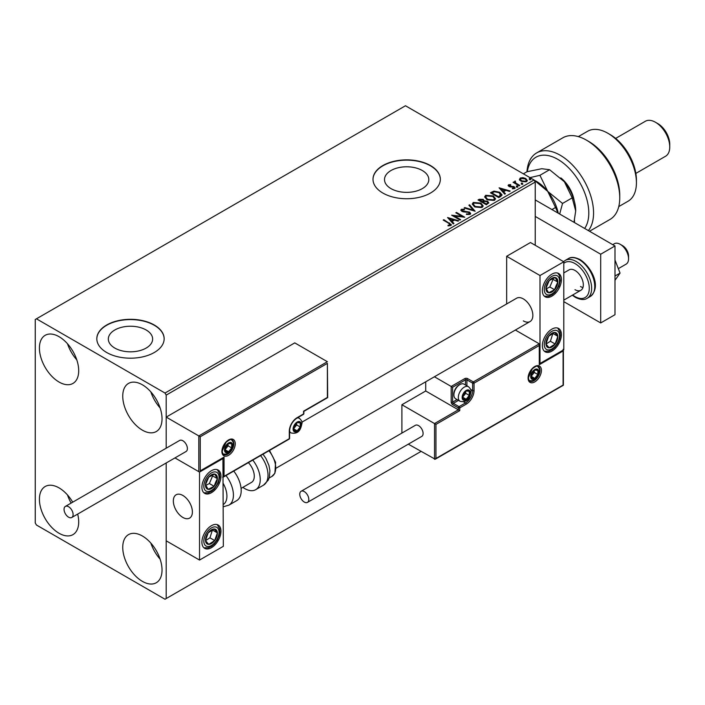 <?xml version="1.0" encoding="UTF-8"?>
<svg xmlns="http://www.w3.org/2000/svg" width="705" height="705" viewBox="0 0 705 705"><rect width="100%" height="100%" fill="white"/><g stroke="black" fill="none" stroke-linecap="round" stroke-linejoin="round"><path stroke-width="1.06" d="M422.33 170.531A22.155 12.787 0 0 0 398.184 167.755A22.155 12.787 0 0 0 384.507 179.572A22.155 12.787 0 0 0 391.002 188.623A22.155 12.787 0 0 0 415.139 191.39A22.155 12.787 0 0 0 428.816 179.572A22.155 12.787 0 0 0 422.33 170.531M146.147 329.984A22.155 12.787 0 0 0 122.009 327.208A22.155 12.787 0 0 0 108.332 339.026A22.155 12.787 0 0 0 114.818 348.076A22.155 12.787 0 0 0 138.964 350.843A22.155 12.787 0 0 0 152.641 339.026A22.155 12.787 0 0 0 146.147 329.984M154.289 325.005A33.673 19.44 0 0 0 117.603 320.793A33.673 19.44 0 0 0 96.814 338.752A33.673 19.44 0 0 0 106.675 352.5A33.673 19.44 0 0 0 143.371 356.712A33.673 19.44 0 0 0 164.159 338.752A33.673 19.44 0 0 0 154.289 325.005M164.15 338.894A33.673 19.44 0 0 0 154.289 325.278A33.673 19.44 0 0 0 117.709 321.039A33.673 19.44 0 0 0 96.814 338.894M430.473 165.552A33.673 19.44 0 0 0 393.778 161.339A33.673 19.44 0 0 0 372.998 179.299A33.673 19.44 0 0 0 382.859 193.047A33.673 19.44 0 0 0 419.545 197.259A33.673 19.44 0 0 0 440.334 179.299A33.673 19.44 0 0 0 430.473 165.552M440.334 179.44A33.673 19.44 0 0 0 430.473 165.834A33.673 19.44 0 0 0 393.892 161.595A33.673 19.44 0 0 0 372.998 179.44M142.392 581.369A27.777 16.039 60 0 1 124.239 556.888A27.777 16.039 60 0 1 128.504 534.628A27.777 16.039 60 0 1 142.392 536.003A27.777 16.039 60 0 1 160.537 560.484A27.777 16.039 60 0 1 156.281 582.744A27.777 16.039 60 0 1 142.392 581.369M160.114 559.144A27.777 16.039 60 0 1 150.852 543.106M59.061 382.048A27.777 16.039 60 0 1 40.908 357.576A27.777 16.039 60 0 1 45.173 335.316A27.777 16.039 60 0 1 59.061 336.69A27.777 16.039 60 0 1 77.206 361.171A27.777 16.039 60 0 1 72.95 383.432A27.777 16.039 60 0 1 59.061 382.048M76.783 359.832A27.777 16.039 60 0 1 67.521 343.793M142.392 430.165A27.777 16.039 60 0 1 124.239 405.683A27.777 16.039 60 0 1 128.504 383.423A27.777 16.039 60 0 1 142.392 384.798A27.777 16.039 60 0 1 160.537 409.279A27.777 16.039 60 0 1 156.281 431.539A27.777 16.039 60 0 1 142.392 430.165M160.114 407.939A27.777 16.039 60 0 1 150.852 391.901M77.673 514.086A27.777 16.039 60 0 1 72.95 534.637A27.777 16.039 60 0 1 59.061 533.262A27.777 16.039 60 0 1 40.908 508.781A27.777 16.039 60 0 1 45.173 486.521A27.777 16.039 60 0 1 59.061 487.895A27.777 16.039 60 0 1 72.721 502.172M71.135 503.088A27.777 16.039 60 0 1 67.521 494.998M535.227 245.278L535.227 182.049L166.195 395.108L165.005 393.046L534.038 179.987L405.472 105.759L35.25 319.506L35.25 522.951L36.44 525.014L165.005 599.241L166.195 598.554L166.195 462.982L166.195 540.814L199.533 560.061L223.335 546.313L222.921 458.1M200.246 436.756L200.246 470.852L224.049 457.104L224.049 476.351L289.288 438.686L289.288 431.266A11.113 6.415 -60 0 1 297.149 417.651L303.573 413.941L303.573 411.191L327.384 397.444L327.384 363.357L200.246 436.756L166.195 417.104L166.195 448.204L166.195 395.108M166.195 598.554L420.947 451.473M519.506 179.643L520.228 178.057L522.96 177.642L525.745 178.532L527.349 180.559L526.529 181.696L521.048 181.247L519.435 179.211M515.364 181.731L515.769 183.018L519.805 185.459L519.162 185.829L513.073 182.313L514.606 182.463L514.721 181.238L515.417 181.079L515.223 182.401M513.548 182.586L514.606 183.009L514.721 181.238L514.721 181.793L515.417 181.079M508.146 185.723L508.525 184.816L510.623 184.604L510.772 185.124L509.31 185.23L509.512 186.058L514.306 186.728L514.712 188.526L512.57 188.808L512.368 188.27L513.892 188.129L513.689 187.116L510.041 186.869L508.895 186.446L508.525 184.816L508.085 185.441M509.31 185.23L509.512 186.605L510.217 186.834L510.217 186.287M515.188 187.856L514.712 188.526M512.368 188.817L513.892 188.684L513.689 187.116M500.691 196.492L498.752 197.612L490.424 192.8L493.967 191.099L499.819 192.306L502.048 194.888L500.691 196.492M486.362 204.767L478.025 199.956L479.206 199.277L483.189 199.356L484.185 200.837L487.631 201.304L488.794 202.784L486.362 204.767M484.212 200.617L484.185 201.383L487.631 201.85L487.631 201.304M475.144 211.244L464.137 207.975L464.842 207.57L473.187 210.055L468.896 205.234L469.592 204.829L475.144 211.244M460.612 219.634L459.977 220.004L451.641 215.192L462.022 216.373L455.809 212.787L456.452 212.416L464.78 217.228L454.417 216.056L460.612 219.634M448.01 225.856L450.001 225.565L450.001 225.018L448.741 223.265L443.198 220.066L443.842 219.696L451.429 224.745L450.865 225.503L448.327 225.864L448.01 225.3L450.195 224.86M165.005 393.046L36.44 318.819M447.578 217.537L458.691 220.744L457.994 221.141L454.469 220.101L452.125 221.449L453.941 223.485L453.245 223.89L447.578 217.537M470.076 214.417L466.384 214.443L466.481 213.906L469.169 213.95L469.601 213.333L469.169 214.505L468.922 212.461L463.414 211.861L461.81 211.315L460.832 210.116L461.361 209.332L464.375 209.218L464.392 209.808L462.207 209.834L462.418 210.927L469.574 212.099L470.676 213.544L470.076 214.417M462.207 209.834L462.418 211.474L463.881 211.879L463.881 211.324M474.544 206.821L472.253 203.992L473.293 202.45L480.907 203.102L483.163 205.939L482.097 207.473L474.544 206.821M486.935 199.665L484.643 196.836L485.683 195.294L493.306 195.946L495.553 198.784L494.496 200.317L486.935 199.665M499.078 187.803L510.182 191.011L509.486 191.416L505.961 190.368L503.617 191.716L505.432 193.752L504.736 194.157L499.078 187.803M516.545 186.666L516.386 185.953L517.611 186.049L517.77 186.754L516.545 186.666L516.386 185.953L516.386 186.508L517.611 186.596L517.611 186.049L517.77 186.754M521.453 183.829L521.295 183.115L522.528 183.212L522.687 183.917L521.453 183.829L521.295 183.115L521.295 183.67L522.528 183.758L522.528 183.212L522.687 183.917M529.473 179.202L529.314 178.488L530.539 178.585L530.698 179.29L529.473 179.202L529.314 178.488L529.314 179.044L530.539 179.132L530.539 178.585L530.698 179.29M535.104 180.647A31.989 18.471 60 0 1 547.732 191.39L534.055 180.004L535.227 182.049M443.674 220.339L443.842 219.696M443.842 220.242L451.376 225.01M449.464 225.741L449.464 225.195M448.133 218.153L458.065 221.106M453.615 223.67L452.125 221.449M449.64 218.665L451.544 221.344L453.341 219.757L449.64 218.665L451.544 220.797L453.341 219.757M451.544 221.344L451.544 220.797M452.645 215.765L462.022 216.92L462.022 216.373M456.285 213.06L456.452 212.416M456.452 212.963L463.793 217.21M460.136 219.907L454.417 216.602L454.417 216.056M468.922 213.016L469.169 214.505L466.481 214.452L466.481 213.906M460.885 210.39L461.361 209.332M461.361 209.887L464.375 209.773L464.375 209.218M462.207 210.381L462.418 211.474L462.207 210.381M463.881 211.879L465.503 211.897L465.503 211.35M465.503 211.897L469.574 212.646L469.574 212.099M469.574 212.646L470.64 213.809M464.771 208.16L464.842 207.57M464.842 208.125L473.187 210.601L473.187 210.055M469.213 205.596L469.592 204.829M469.592 205.375L474.694 211.112M472.279 204.283L473.293 202.45M473.293 202.996L480.907 203.648L480.907 203.102M480.907 203.648L483.137 206.204M473.372 204.476L475.179 206.997L481.224 207.543L482.061 205.975M480.264 203.472L474.174 202.925L473.346 204.177L475.179 206.45L481.224 206.997L482.097 205.693L480.264 203.472M481.224 207.543L481.224 206.997M475.179 206.997L475.179 206.45M478.51 200.229L483.189 199.912L483.189 199.356M483.189 199.912L484.185 201.383M487.631 201.85L488.75 203.049M486.882 204.027L487.71 202.599L486.988 201.674L484.494 201.392L483.048 202.115L486.15 204.45L487.64 202.864M482.52 201.982L483.286 200.625L482.564 199.735L479.523 200.079L482.194 202.168L483.207 200.89M482.194 202.168L482.52 201.436M479.523 200.079L482.194 201.621M486.15 204.45L486.882 203.481M483.048 202.115L486.15 203.904M484.67 197.127L485.683 195.294M485.683 195.84L493.306 196.492L493.306 195.946M493.306 196.492L495.527 199.048M485.771 197.321L487.569 199.85L493.615 200.387L494.452 198.819M492.663 196.316L486.565 195.77L485.736 197.021L487.569 199.295L493.615 199.841L494.487 198.537L492.663 196.316M493.615 200.387L493.615 199.841M487.569 199.85L487.569 199.295M490.9 193.073L493.967 191.654L493.967 191.099M493.967 191.654L499.819 192.853L499.819 192.306M499.819 192.853L502.022 195.17M500.735 195.787L499.175 192.676L494.416 191.751L491.914 192.923L491.914 193.47L498.541 197.294L500.735 195.787L500.876 194.941M491.914 192.923L498.541 196.748L500.911 194.659L500.911 195.215M498.541 197.294L498.541 196.748M499.625 188.429L509.556 191.372M505.115 193.946L503.617 191.716M501.14 188.931L503.044 191.619L504.833 190.033L501.14 188.931L503.044 191.064L504.833 190.033M503.044 191.619L503.044 191.064M508.525 185.371L509.618 185.115M510.623 185.107L510.623 184.604M509.31 185.776L509.512 186.605L509.31 185.776M510.217 186.834L513.152 186.851L513.152 186.305M513.152 186.851L514.306 187.274L514.306 186.728M514.306 187.274L515.126 188.112M513.892 188.684L513.689 187.662L513.892 188.684M516.545 187.213L516.386 186.508M517.611 186.596L517.77 187.31M513.716 182.498L513.716 181.943M515.364 182.278L515.769 183.018M515.769 183.564L519.329 185.732M521.453 184.375L521.295 183.67M522.528 183.758L522.687 184.472M519.506 180.189L520.228 178.057M520.228 178.612L522.96 178.189L522.96 177.642M522.96 178.189L525.745 179.079L525.745 178.532M525.745 179.079L527.314 180.824M520.475 179.581L521.691 181.432L525.78 181.819L526.309 180.691M525.11 178.903L520.977 178.488L520.431 179.299L521.691 180.877L525.78 181.264L526.353 180.427L525.11 178.903M525.78 181.819L525.78 181.264M521.691 181.432L521.691 180.877M529.473 179.749L529.314 179.044M530.539 179.132L530.698 179.846M523.33 320.881A13.465 7.773 -120 0 0 530.063 321.55A13.465 7.773 -120 0 0 532.125 310.764A13.465 7.773 -120 0 0 523.33 298.894A13.465 7.773 -120 0 0 516.589 298.224L301.899 422.18M551.9 351.125A13.465 7.773 -60 0 1 545.159 351.795A13.465 7.773 -60 0 1 543.097 341A13.465 7.773 -60 0 1 551.9 329.129A13.465 7.773 -60 0 1 558.633 328.468A13.465 7.773 -60 0 1 560.695 339.255A13.465 7.773 -60 0 1 551.9 351.125M551.9 274.148A13.465 7.773 120 0 0 543.097 286.019A13.465 7.773 120 0 0 545.159 296.805A13.465 7.773 120 0 0 551.9 296.144A13.465 7.773 120 0 0 560.695 284.274A13.465 7.773 120 0 0 558.633 273.478A13.465 7.773 120 0 0 551.9 274.148M539.995 275.523L563.797 261.775L563.797 349.75L539.995 363.498L539.995 275.523L506.657 256.276L506.657 303.961M563.797 261.775L530.468 242.529L506.657 256.276M182.859 517.452A13.465 7.773 60 0 1 174.065 505.582A13.465 7.773 60 0 1 176.127 494.787A13.465 7.773 60 0 1 182.859 495.456A13.465 7.773 60 0 1 191.663 507.327A13.465 7.773 60 0 1 189.601 518.113A13.465 7.773 60 0 1 182.859 517.452M211.429 470.711A13.465 7.773 -60 0 1 218.171 470.05A13.465 7.773 -60 0 1 220.233 480.836A13.465 7.773 -60 0 1 211.429 492.707A13.465 7.773 -60 0 1 204.697 493.377A13.465 7.773 -60 0 1 202.635 482.581A13.465 7.773 -60 0 1 211.429 470.711M211.429 547.688A13.465 7.773 120 0 0 220.233 535.826A13.465 7.773 120 0 0 218.171 525.031A13.465 7.773 120 0 0 211.429 525.701A13.465 7.773 120 0 0 202.635 537.562A13.465 7.773 120 0 0 204.697 548.358A13.465 7.773 120 0 0 211.429 547.688M199.533 560.061L199.533 472.086L223.335 458.338M199.533 472.086L174.972 457.915L198.819 471.671L198.819 435.937L327.384 361.709L294.761 342.877L166.195 417.104M620.233 244.318L622.612 245.692A8.416 4.856 60 0 1 628.472 254.787A8.416 4.856 60 0 1 628.56 256.003L628.56 258.753A11.782 6.803 -120 0 0 628.437 257.052A11.782 6.803 -120 0 0 620.233 244.318A11.782 6.803 -120 0 0 614.337 243.736L612.733 244.661M192.245 510.006A13.465 7.773 -120 0 0 185.741 497.633A13.465 7.773 -120 0 0 176.127 494.787A13.465 7.773 -120 0 0 173.474 502.903A13.465 7.773 -120 0 0 179.987 515.267A13.465 7.773 -120 0 0 189.601 518.113A13.465 7.773 -120 0 0 192.245 510.006M618.329 268.64L626.119 264.146A11.782 6.803 -120 0 0 628.56 258.753M327.384 363.357L327.675 397.62L303.873 411.368L303.873 413.527A1.013 0.582 180 0 1 303.573 413.941A1.013 0.582 -120 0 1 303.361 414.408A1.013 1.013 0 0 0 303.873 413.527M200.246 470.852L223.335 457.862M224.049 457.104L222.621 457.933M224.049 476.351L222.621 477.17M425.714 381.802L425.714 390.993L458.329 409.817L434.518 423.564L435.946 424.392L435.946 458.479L434.518 459.308L434.518 423.564L401.903 404.732L401.903 433.09M425.714 390.993L401.903 404.732M563.383 349.997L563.383 385.247L435.232 459.237L408.301 444.168M435.946 458.479L563.084 385.08L563.084 350.984L539.281 364.732L539.281 343.837L515.364 330.037M539.281 345.494L474.042 383.15L474.042 390.579A11.113 6.415 -60 0 1 466.19 404.185L459.757 407.895L459.757 410.645L458.329 409.817L458.329 407.895L452.619 404.599A2.018 1.163 -120 0 1 451.182 402.123L451.182 386.455L434.421 376.77M563.084 350.984L563.084 349.336M539.281 364.732L539.281 363.084M470.676 389.46L472.614 390.579L472.614 383.15A1.013 0.582 0 0 0 474.042 383.15A1.013 0.582 -120 0 0 473.328 381.916L467.618 378.62A2.018 1.163 0 0 0 464.754 378.62L451.182 386.455L452.619 387.274L452.619 402.123L457.051 399.559M539.572 363.736L539.281 343.837L473.328 381.916A1.013 0.582 -60 0 0 472.614 383.15L466.904 379.854L466.904 385.802M462.612 397.171A5.05 2.917 120 0 0 463.097 398.959A5.05 2.917 120 0 0 466.19 399.233A5.05 2.917 120 0 0 469.283 395.39A5.05 2.917 120 0 0 469.283 391.266A5.05 2.917 120 0 0 466.19 390.993A5.05 2.917 120 0 0 463.097 394.835A5.05 2.917 120 0 0 462.612 397.171M462.938 396.809L463.097 398.959L466.19 399.233L469.283 395.39L469.283 391.266L466.19 390.993L463.097 394.835L462.938 396.809M453.897 394.888A8.416 4.856 120 0 0 455.641 398.748L460.074 401.304A8.416 4.856 -60 0 1 458.329 397.453A8.416 4.856 -60 0 1 462.004 388.975A8.416 4.856 -60 0 1 468.49 386.719L464.066 384.163A8.416 4.856 120 0 0 459.854 384.586A8.416 4.856 120 0 0 453.897 394.888L453.897 393.954A7.27 4.195 -60 0 1 459.043 385.053L459.854 384.586M462.938 396.774L465.705 393.328L465.705 391.46M462.947 397.364L466.19 399.233M465.705 393.328L469.283 395.39M467.124 390.024L469.283 391.266M293.571 428.79A5.05 2.917 120 0 0 294.055 430.57A5.05 2.917 120 0 0 297.149 430.852A5.05 2.917 120 0 0 300.242 427.001A5.05 2.917 120 0 0 300.242 422.877A5.05 2.917 120 0 0 297.149 422.603A5.05 2.917 120 0 0 294.055 426.454A5.05 2.917 120 0 0 293.571 428.79M293.897 428.42L294.055 430.57L297.149 430.852L300.242 427.001L300.242 422.877L297.149 422.603L294.055 426.454L293.897 428.42M293.897 428.393L296.664 424.939L296.664 423.07M293.906 428.984L297.149 430.852M296.664 424.939L300.242 427.001M298.083 421.634L300.242 422.877M225.001 449.684A5.05 2.917 120 0 0 225.485 451.464A5.05 2.917 120 0 0 228.579 451.746A5.05 2.917 120 0 0 231.672 447.895A5.05 2.917 120 0 0 231.672 443.771A5.05 2.917 120 0 0 228.579 443.498A5.05 2.917 120 0 0 225.485 447.34A5.05 2.917 120 0 0 225.001 449.684M225.327 449.314L225.485 451.464L228.579 451.746L231.672 447.895L231.672 443.771L228.579 443.498L225.485 447.34L225.327 449.314L228.094 445.833L228.094 443.965M225.336 449.869L228.579 451.746M228.094 445.833L231.672 447.895M229.522 442.529L231.672 443.771M531.182 376.285A5.05 2.917 120 0 0 531.658 378.065A5.05 2.917 120 0 0 534.751 378.347A5.05 2.917 120 0 0 537.845 374.496A5.05 2.917 120 0 0 537.845 370.372A5.05 2.917 120 0 0 534.751 370.099A5.05 2.917 120 0 0 531.658 373.941A5.05 2.917 120 0 0 531.182 376.285M531.5 375.915L531.658 378.065L534.751 378.347L537.845 374.496L537.845 370.372L534.751 370.099L531.658 373.941L531.5 375.915L534.275 372.434L534.275 370.566M531.517 376.47L534.751 378.347M534.275 372.434L537.845 374.496M535.694 369.129L537.845 370.372M556.879 286.027A8.416 4.856 120 0 0 557.84 282.097A8.416 4.856 120 0 0 555.152 277.514A8.416 4.856 120 0 0 549.213 280.564A8.416 4.856 120 0 0 545.952 288.195A8.416 4.856 120 0 0 548.64 292.778A8.416 4.856 120 0 0 554.588 289.729A8.416 4.856 120 0 0 556.879 286.027M556.051 285.816L557.84 282.097L555.152 277.514L549.213 280.564L545.952 288.195L548.64 292.778L554.588 289.729L556.051 285.816M546.26 288.803L549.821 286.979L553.081 279.347L552.658 278.625M549.821 286.979L554.588 289.729M553.081 279.347L557.84 282.097M216.417 482.59A8.416 4.856 120 0 0 217.378 478.66A8.416 4.856 120 0 0 214.69 474.077A8.416 4.856 120 0 0 208.75 477.126A8.416 4.856 120 0 0 205.49 484.767A8.416 4.856 120 0 0 208.178 489.34A8.416 4.856 120 0 0 214.117 486.291A8.416 4.856 120 0 0 216.417 482.59M215.589 482.379L217.378 478.66L214.69 474.077L208.75 477.126L205.49 484.767L208.178 489.34L214.117 486.291L215.589 482.379M205.798 485.375L209.359 483.542L212.619 475.91L212.196 475.196M209.359 483.542L214.117 486.291M212.619 475.91L217.378 478.66M206.45 543.326A8.416 4.856 120 0 0 208.75 544.375A8.416 4.856 120 0 0 214.69 540.568A8.416 4.856 120 0 0 217.378 532.883A8.416 4.856 120 0 0 214.117 529.006A8.416 4.856 120 0 0 208.178 532.821A8.416 4.856 120 0 0 205.49 540.506A8.416 4.856 120 0 0 206.45 543.326M206.962 542.348L208.75 544.375L214.69 540.568L217.378 532.883L214.117 529.006L208.178 532.821L205.49 540.506L206.962 542.348M205.569 540.612L209.931 537.818L212.452 529.94M209.931 537.818L214.69 540.568M212.619 530.134L217.378 532.883M546.913 346.763A8.416 4.856 120 0 0 549.213 347.812A8.416 4.856 120 0 0 555.152 344.005A8.416 4.856 120 0 0 557.84 336.32A8.416 4.856 120 0 0 554.588 332.443A8.416 4.856 120 0 0 548.64 336.259A8.416 4.856 120 0 0 545.952 343.943A8.416 4.856 120 0 0 546.913 346.763M547.424 345.785L549.213 347.812L555.152 344.005L557.84 336.32L554.588 332.443L548.64 336.259L545.952 343.943L547.424 345.785M546.031 344.049L550.393 341.255L552.914 333.368M550.393 341.255L555.152 344.005M553.081 333.571L557.84 336.32M223.335 504.463A18.515 10.69 -120 0 0 223.335 483.7M225.979 475.575A21.881 12.637 60 0 1 228.878 505.159L236.66 500.665A21.881 12.637 -120 0 0 233.76 471.09M248.389 462.639A13.465 7.773 60 0 1 253.395 480.343A13.465 7.773 60 0 1 251.5 482.379L241.075 488.398M252.804 460.092A21.881 12.637 60 0 1 258.788 486.362A21.881 12.637 60 0 1 255.712 489.667A21.881 12.637 60 0 1 242.873 487.358M68.579 517.17A6.398 3.692 -120 0 0 71.778 517.488A6.398 3.692 -120 0 0 72.765 512.368A6.398 3.692 -120 0 0 68.579 506.728A6.398 3.692 -120 0 0 65.38 506.41A6.398 3.692 -120 0 0 64.402 511.539A6.398 3.692 -120 0 0 68.579 517.17M71.778 517.488L186.058 451.508A6.398 3.692 -120 0 0 187.045 446.388A6.398 3.692 -120 0 0 182.859 440.748A6.398 3.692 -120 0 0 179.66 440.431L65.38 506.41M308.808 499.44A6.398 3.692 -120 0 0 306.023 493.007A6.398 3.692 -120 0 0 301.088 491.288A6.398 3.692 -120 0 0 299.766 494.223A6.398 3.692 -120 0 0 302.56 500.656A6.398 3.692 -120 0 0 307.486 502.374A6.398 3.692 -120 0 0 308.808 499.44M307.486 502.374L421.766 436.395A6.398 3.692 -120 0 0 423.097 433.46A6.398 3.692 -120 0 0 420.303 427.027A6.398 3.692 -120 0 0 415.368 425.309L301.088 491.288M614.989 260.03L620.056 273.091L614.989 276.016M620.056 273.091L614.989 280.299M535.227 199.92L614.989 245.966L614.989 314.703L600.704 322.943L563.797 301.643M535.227 216.417L600.704 254.214L600.704 322.943M614.989 245.966L600.704 254.214M563.797 272.914L569.102 269.856A11.782 6.803 60 0 1 574.989 270.438A11.782 6.803 60 0 1 582.691 280.819A11.782 6.803 60 0 1 580.885 290.266A11.782 6.803 60 0 1 574.989 289.685M582.947 287.517A11.782 6.803 60 0 1 580.471 286.521M584.657 228.455A43.772 25.274 -120 0 0 557.849 159.374A43.772 25.274 -120 0 0 527.314 171.65M564.397 181.767L572.204 197.858L575.703 210.918A31.989 18.471 60 0 0 564.397 181.767L549.592 169.72L541.775 168.715L526.97 171.747A47.138 27.213 60 0 1 536.664 152.915A47.138 27.213 60 0 1 560.228 155.25A47.138 27.213 60 0 1 589.442 192.051A47.138 27.213 60 0 1 588.375 230.606M610.23 134.629L607.851 133.254L610.23 134.629A37.039 21.388 60 0 1 636.421 179.987L636.421 182.736A40.405 23.327 -120 0 0 607.851 133.254L607.851 133.254A40.405 23.327 -120 0 0 587.644 131.253L578.356 136.611M618.761 206.6L628.049 201.233A40.405 23.327 -120 0 0 636.421 182.736M657.844 123.631L655.465 122.256L657.844 123.631A16.832 9.72 60 0 1 669.75 144.252L669.75 147.001A20.198 11.668 -120 0 0 655.465 122.256L655.465 122.256A20.198 11.668 -120 0 0 645.366 121.26L615.65 138.409M635.848 173.404L665.564 156.246A20.198 11.668 -120 0 0 669.75 147.001M589.512 231.258L609.992 219.44A47.138 27.213 -120 0 0 619.748 197.858A47.138 27.213 -120 0 0 586.419 140.128A47.138 27.213 -120 0 0 562.854 137.792L536.664 152.915M586.419 140.128L588.798 141.502A43.772 25.274 60 0 1 619.748 195.109L619.748 197.858M560.819 177.889A23.573 13.606 60 0 1 574.143 200.484M574.513 220.189L574.513 222.604M559.664 214.029L562.537 203.445L547.732 191.39L555.54 207.481L551.936 209.561M555.54 207.481L557.981 213.051M549.592 169.72L539.924 175.307L547.732 191.39A31.989 18.471 60 0 1 558.245 213.21M539.924 175.307L529.966 177.634M575.703 210.918L573.985 222.295M572.204 197.858L562.537 203.445M526.97 171.747L523.366 173.827M449.473 223.494L449.473 222.939M479.206 199.823L479.206 199.277M491.685 192.624L491.685 192.068M499.228 196.898L499.228 196.351M511.486 186.834L511.486 186.279M517.752 184.833L517.752 184.278M221.908 451.473A9.429 5.446 -60 0 1 228.579 439.92A9.429 5.446 -60 0 1 235.241 443.771A9.429 5.446 -60 0 1 228.579 455.315A9.429 5.446 -60 0 1 221.908 451.473M233.813 443.771A8.416 4.856 120 0 0 232.068 439.92C231.813 438.677 229.83 439.435 226.111 442.194L222.207 451.059C222.63 453.553 223.115 454.699 223.652 454.496A8.416 4.856 120 0 0 230.138 452.24A8.416 4.856 120 0 0 233.813 443.771M303.361 414.408L296.937 418.118A1.013 0.582 -120 0 0 297.149 417.651M296.937 418.118C292.496 421.211 290.046 425.459 289.588 430.852A1.013 0.582 180 0 1 289.288 431.266M289.076 439.144A1.013 1.013 0 0 0 289.588 438.272A1.013 0.582 180 0 1 289.288 438.686A1.013 0.582 60 0 1 289.076 439.144L223.335 477.1M541.422 370.372A9.429 5.446 -60 0 1 534.751 381.916A9.429 5.446 -60 0 1 528.089 378.065A9.429 5.446 -60 0 1 534.751 366.521A9.429 5.446 -60 0 1 541.422 370.372M529.834 381.097A8.416 4.856 120 0 0 536.32 378.841A8.416 4.856 120 0 0 539.995 370.372A8.416 4.856 120 0 0 538.25 366.521C537.994 365.278 536.011 366.036 532.293 368.794L528.389 377.66C528.812 380.145 529.288 381.29 529.834 381.097M459.757 410.645L435.946 424.392M463.529 401.824L465.476 402.952A10.099 5.834 120 0 0 472.614 390.579A1.013 0.582 0 0 0 474.042 390.579M458.479 400.387L453.333 403.357L459.043 406.662L465.476 402.952A1.013 0.582 60 0 1 466.19 404.185M465.476 384.983L465.476 379.854L452.619 387.274M458.329 407.895A1.013 0.582 0 0 0 459.757 407.895A1.013 0.582 60 0 0 459.043 406.662A1.013 0.582 120 0 0 458.329 407.895M452.619 404.599A1.013 0.582 -60 0 1 453.333 403.357A1.013 0.582 60 0 1 452.619 402.123A1.013 0.582 0 0 1 451.182 402.123M464.754 378.62A1.013 0.582 60 0 1 465.476 379.854A1.013 0.582 180 0 1 466.904 379.854A1.013 0.582 120 0 1 467.618 378.62M462.136 397.453A5.728 3.305 120 0 0 466.19 399.788A5.728 3.305 120 0 0 470.235 392.773A5.728 3.305 120 0 0 466.19 390.438A5.728 3.305 120 0 0 462.136 397.453M293.095 429.063A5.728 3.305 120 0 0 297.149 431.398A5.728 3.305 120 0 0 301.194 424.392A5.728 3.305 120 0 0 297.149 422.057A5.728 3.305 120 0 0 293.095 429.063M289.588 432.086L291.033 432.914A8.416 4.856 -60 0 1 289.588 431.037M297.096 418.03A8.416 4.856 -60 0 1 299.449 418.338L298.004 417.501M224.525 449.957A5.728 3.305 120 0 0 228.579 452.293A5.728 3.305 120 0 0 232.624 445.287A5.728 3.305 120 0 0 228.579 442.943A5.728 3.305 120 0 0 224.525 449.957M530.706 376.558A5.728 3.305 120 0 0 534.751 378.893A5.728 3.305 120 0 0 538.805 371.879A5.728 3.305 120 0 0 534.751 369.543A5.728 3.305 120 0 0 530.706 376.558M558.272 286.274A10.778 6.222 120 0 0 556.06 275.373A10.778 6.222 120 0 0 545.52 284.018A10.778 6.222 120 0 0 547.732 294.919A10.778 6.222 120 0 0 558.272 286.274M217.81 482.837A10.778 6.222 120 0 0 215.598 471.936A10.778 6.222 120 0 0 205.058 480.581A10.778 6.222 120 0 0 207.27 491.482A10.778 6.222 120 0 0 217.81 482.837M205.058 545.185A10.778 6.222 120 0 0 215.598 541.651A10.778 6.222 120 0 0 217.81 528.204A10.778 6.222 120 0 0 207.27 531.737A10.778 6.222 120 0 0 205.058 545.185M545.52 348.623A10.778 6.222 120 0 0 556.06 345.089A10.778 6.222 120 0 0 558.272 331.632A10.778 6.222 120 0 0 547.732 335.166A10.778 6.222 120 0 0 545.52 348.623M263.009 454.205L265.9 458.391L268.94 465.432L269.927 470.658L269.319 477.426L268.217 480.193L263.485 485.172A21.881 12.637 -120 0 0 266.569 481.867A21.881 12.637 -120 0 0 260.586 455.597M269.521 450.442L275.584 462.304L274.897 473.222L271.883 476.439A18.515 10.69 -120 0 0 274.492 473.645A18.515 10.69 -120 0 0 268.922 450.786M568.336 258.629C571.05 256.752 574.972 257.087 580.118 259.634C591.354 266.772 602.096 287.032 590.217 296.541A21.881 12.637 -120 0 0 593.575 279.004A21.881 12.637 -120 0 0 579.281 259.713A21.881 12.637 -120 0 0 568.336 258.629L565.243 260.418A21.881 12.637 60 0 1 576.179 261.502A21.881 12.637 60 0 1 590.482 280.793A21.881 12.637 60 0 1 587.124 298.33C584.322 300.198 580.391 299.872 575.342 297.325L572.301 295.219M572.68 294.998A20.198 11.668 -120 0 0 574.989 296.558A20.198 11.668 -120 0 0 589.274 288.31A20.198 11.668 -120 0 0 574.989 263.564A20.198 11.668 -120 0 0 563.797 263.344M461.89 210.266L461.89 210.813M482.097 205.693L482.097 206.239M473.346 204.177L473.346 204.732M483.286 200.625L483.286 201.181M487.71 202.599L487.71 203.155M494.487 198.537L494.487 199.083M485.736 197.021L485.736 197.576M509.107 185.521L509.107 186.076M514.165 187.742L514.165 188.297M526.353 180.427L526.353 180.974M520.431 179.299L520.431 179.846M276.193 468.12L530.063 321.55M580.885 290.266L563.797 300.127M289.588 438.272L289.588 430.852M460.074 401.304C468.71 403.154 470.076 396.122 471.019 391.68C471.434 390.438 470.587 388.79 468.49 386.719M291.033 432.914C299.669 434.774 301.035 427.732 301.978 423.291C302.392 422.057 301.546 420.4 299.449 418.338M222.463 453.809C231.108 455.668 232.465 448.627 233.417 444.185C233.822 442.951 232.976 441.295 230.879 439.233M528.644 380.409C537.28 382.26 538.638 375.227 539.589 370.786C540.004 369.552 539.158 367.895 537.06 365.833M544.348 296.206L548.763 296.276L552.077 294.716L554.72 292.487L558.845 286.23L560.281 280.502L559.506 275.54L557.699 273.073M203.886 492.769L208.301 492.839L211.615 491.279L214.258 489.05L218.383 482.793L219.81 477.074L219.502 473.425L217.237 469.645M203.886 547.759L208.301 547.82L211.579 546.287L214.364 543.925L217.228 540.092L219.184 535.562L219.819 531.975L219.563 528.671L217.237 524.626M544.348 351.187L548.772 351.257L552.041 349.724L554.826 347.362L557.69 343.529L559.647 338.999L560.281 335.413L560.026 332.108L557.699 328.063M228.878 505.159L223.335 506.754M263.485 485.172L255.712 489.667M271.883 476.439L269.134 478.025M590.217 296.541L587.124 298.33M563.595 261.661L565.243 260.418"/></g></svg>
